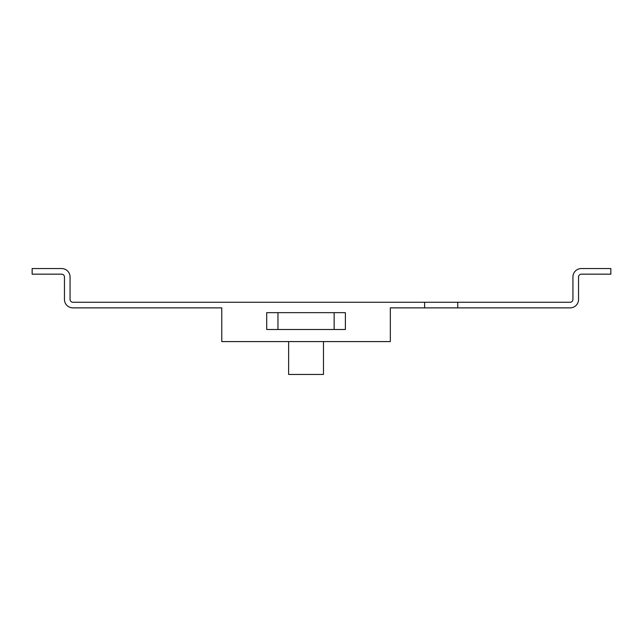 <?xml version="1.0" encoding="UTF-8"?>
<svg xmlns="http://www.w3.org/2000/svg" width="643" height="643" viewBox="0 0 643 643"><rect width="100%" height="100%" fill="white"/><g stroke="black" fill="none" stroke-linecap="round" stroke-linejoin="round"><path stroke-width="0.96" d="M323.469 341.586L323.469 374.451L288.635 374.451L288.635 341.586M424.597 302.258L424.597 307.876L390.325 307.876L390.325 341.586L221.771 341.586L221.771 307.876L72.884 307.876A8.431 8.431 0 0 1 64.453 299.445L64.453 276.972A2.813 2.813 0 0 0 61.648 274.167L32.15 274.167L32.15 268.549L61.648 268.549A8.431 8.431 0 0 1 70.071 276.972L70.071 299.445A2.813 2.813 0 0 0 72.884 302.258L457.744 302.258L457.744 307.876L570.116 307.876A8.431 8.431 0 0 0 578.547 299.445L578.547 276.972A2.813 2.813 0 0 1 581.352 274.167L610.85 274.167L610.85 268.549L581.352 268.549A8.431 8.431 0 0 0 572.929 276.972L572.929 299.445A2.813 2.813 0 0 1 570.116 302.258L457.744 302.258M424.597 307.876L457.744 307.876M277.961 329.505L266.716 329.505L266.716 312.651L277.961 312.651L277.961 329.505L334.143 329.505L334.143 312.651L277.961 312.651M334.143 312.651L345.379 312.651L345.379 329.505L334.143 329.505"/></g></svg>
